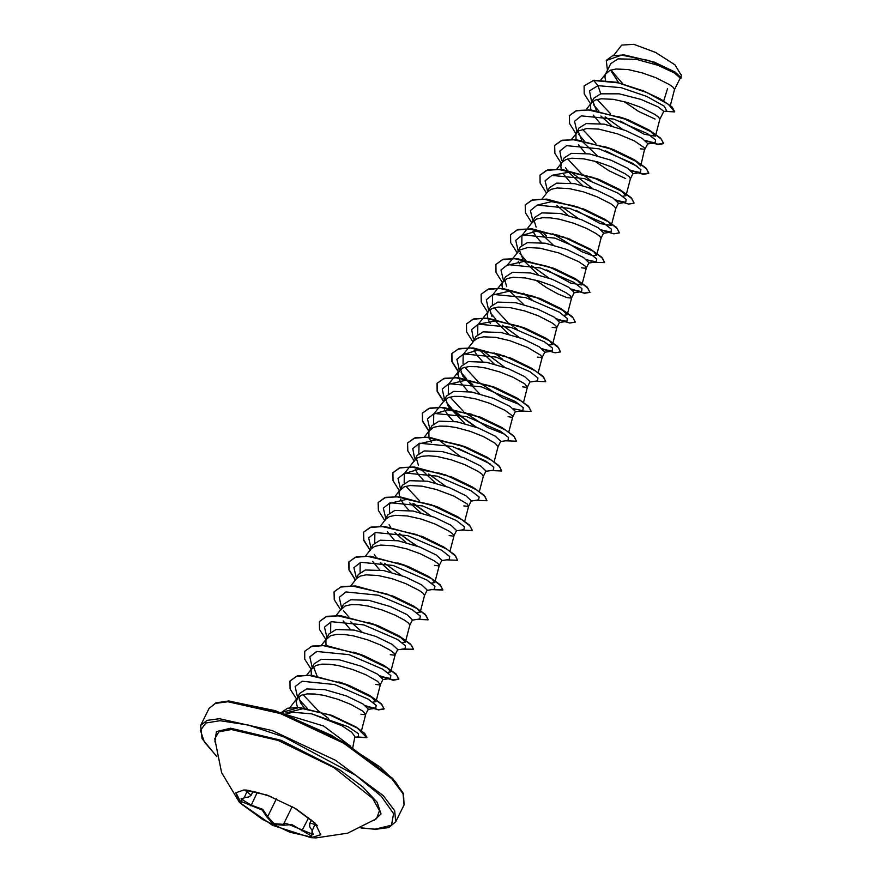 <?xml version="1.0" encoding="UTF-8"?>
<svg xmlns="http://www.w3.org/2000/svg" width="882" height="882" viewBox="0 0 882 882"><rect width="100%" height="100%" fill="white"/><g stroke="black" fill="none" stroke-linecap="round" stroke-linejoin="round"><path stroke-width="1.32" d="M320.839 834.637L312.724 837.393L290.024 832.321L262.56 819.477L241.646 804.152L235.902 792.664M244.027 789.897L266.904 795.035L294.522 808.011L315.37 823.424L320.75 834.835L310.993 837.735L272.593 825.354L239.43 802.366L235.803 792.852L244.027 789.897M316.748 824.891L314.488 825.497L312.107 830.921L311.677 836.125L291.821 824.527L283.717 825.232L273.685 824.405L266.761 816.919L262.163 809.974L240.665 801.319L244.281 797.67L248.713 796.975L251.194 795.277L244.865 790.096M296.087 808.937L314.852 822.895M244.281 797.67L246.662 792.257L245.659 789.985L256.927 792.345L271.182 796.644M311.467 820.006L309.604 823.788L312.019 823.446L316.991 825.596M244.457 797.725L240.962 798.927L251.028 804.99L262.748 809.367L267.654 816.611L274.037 823.667L283.42 824.339L285.79 823.237L313.264 834.46L312.107 830.921M239.43 802.366L221.614 772.687L214.723 738.774L218.824 731.817L231.26 729.513L278.161 740.439L333.837 767.594L372.59 798.453L379.447 810.679L376.515 818.739L347.784 833.137L316.01 837.9L310.993 837.735M352.8 747.517L354.862 736.602L351.731 732.236L341.984 725.787L311.809 713.858L292.163 712.215L285.889 714.42M287.962 715.203L323.551 725.974L350.749 746.238M360.914 714.199L365.424 714.729L368.334 709.095L362.899 703.935L346.262 695.887L324.708 689.603L306.594 688.996L299.439 693.55L296.098 701.896L297.499 707.397M298.766 696.571L300.586 702.811L304.268 708.014M365.677 714.486L362.866 711.101L351.08 704.464L338.082 699.272L323.87 695.347L314.918 693.991L307.168 693.913L301.192 695.214L296.771 698.952M674.532 89.556L673.308 87.472L669.559 84.694L655.877 77.737L642.217 72.831L628.149 69.601L616.033 68.983L610.046 70.284L605.636 74.022L604.964 76.966L605.515 80.317M623.96 101.584L638.458 111.297L655.072 119.026M674.554 89.512L680.209 78.079L674.664 73.14L657.906 65.323L636.242 59.259L618.017 58.885L610.774 63.614L605.636 74.022M610.587 70.075L618.216 81.938M618.304 116.512L626.088 119.092L649.009 129.963L655.436 136.203L659.857 119.224L663.771 111.33L658.027 106.821L641.082 99.423L619.208 93.79L600.741 93.823L593.597 98.387L590.598 104.583L590.731 109.853M592.913 101.408L596.508 110.614M600.874 116.005L611.91 125.95M659.857 119.224L658.6 117.229L654.852 114.451L641.17 107.494L627.51 102.588L613.442 99.357L601.326 98.74L595.339 100.041L591.613 102.687L586.221 109.589M593.211 115.046L600.289 123.557M640.365 148.782L644.863 149.323L647.785 143.678L642.35 138.529L625.713 130.481L604.159 124.186L586.034 123.579L578.89 128.144L575.891 134.34L576.023 139.621M578.206 131.164L581.8 140.37M583.134 142.211L597.202 155.706M641.126 164.427L644.841 148.044L634.202 140.833L617.521 133.855L598.735 129.114L586.607 128.496L578.449 130.988L571.514 139.345M578.504 144.802L585.582 153.325M594.545 161.097L609.043 170.821L625.658 178.55M630.432 178.781L633.078 173.434L627.642 168.286L610.994 160.237L589.441 153.942L571.327 153.336L564.182 157.9L561.801 162.718M565.516 167.569L567.093 170.127M568.427 171.968L582.495 185.463M630.409 178.826L629.186 176.742L625.437 173.963L611.755 167.007L598.095 162.112L584.027 158.87L571.9 158.253L565.924 159.565L562.198 162.2L556.807 169.101M561.514 163.291L560.842 166.246L561.316 169.377M563.796 174.559L570.875 183.081M615.724 208.549L618.37 203.191L612.935 198.042L596.287 189.994L574.744 183.699L556.619 183.103L549.475 187.657L547.094 192.474M556.74 205.285L567.788 215.23M615.702 208.593L614.467 206.498L610.73 203.731L597.048 196.774L583.388 191.868L569.32 188.627L557.192 188.02L551.217 189.321L547.49 191.956L542.099 198.858M597.081 253.421L600.995 238.349L603.663 232.958L598.228 227.799L581.569 219.739L560.026 213.466L541.912 212.86L534.768 217.413L532.386 222.231M534.084 220.434L536.102 227.082M539.012 231.481L553.08 244.987M601.028 238.25L599.76 236.255L596.023 233.487L586.398 228.328L573.399 223.135L559.199 219.21L550.247 217.854L542.485 217.777L536.51 219.078L532.1 222.804M532.893 231.415L536.168 236.641L541.46 242.594M581.536 267.819L586.034 268.349L588.956 262.715L583.509 257.555L566.861 249.507L545.319 243.223L527.204 242.616L520.06 247.169L517.679 251.998M519.377 250.201L522.971 259.407M524.305 261.237L538.373 274.743M586.287 268.106L585.053 266.022L578.592 261.612L558.692 252.891L539.905 248.151L527.778 247.533L519.619 250.014L507.271 265.306L524.47 261.248L552.54 267.885L575.472 278.756L581.899 284.996L570.742 283.078L546.708 269.892M518.186 261.171L519.674 263.839M535.716 280.134L546.167 287.411L557.832 293.915L566.828 297.576L571.327 298.116L570.345 295.779L566.608 293L552.926 286.044L539.266 281.137L525.198 277.907L513.07 277.29L507.095 278.602L502.685 282.328L502.012 285.272L502.486 288.414M571.58 297.862L574.248 292.471L568.813 287.312L552.165 279.263L530.611 272.979L512.497 272.373L505.353 276.937L502.685 282.328M504.669 279.958L506.687 286.595M509.598 291.005L523.665 304.499M552.121 327.343L556.619 327.872L559.541 322.228L554.105 317.079L537.458 309.031L515.904 302.735L497.79 302.129L490.646 306.693L488.264 311.511M489.962 309.714L491.98 316.362M494.89 320.761L508.958 334.256M556.873 327.619L555.638 325.535L551.9 322.757L538.218 315.8L524.558 310.905L510.491 307.664L498.363 307.046L492.388 308.358L488.661 310.993L483.27 317.895M487.978 312.085L487.305 315.039L487.779 318.17M488.771 320.684L490.26 323.352M542.187 357.342L544.833 351.984L539.398 346.835L522.761 338.787L501.197 332.492L483.082 331.897L475.927 336.45L473.546 341.268M480.183 350.518L494.251 364.023M537.414 357.1L541.912 357.629L540.931 355.292L527.568 347.354L509.851 340.661L495.783 337.42L483.656 336.814L477.68 338.115L473.954 340.75L468.562 347.651M474.064 350.452L477.338 355.667L482.619 361.631M522.695 386.856L527.204 387.385L530.115 381.741L524.691 376.592L508.043 368.544L486.489 362.259L468.375 361.653L461.231 366.206L457.89 374.552L460.58 382.446L467.912 391.387M460.547 369.227L462.565 375.875L479.543 393.78M527.458 387.143L524.658 383.758L512.861 377.121L499.862 371.928L485.662 368.003L476.71 366.647L468.948 366.57L462.973 367.871L458.563 371.598M512.773 416.855L515.419 411.508L509.972 406.348L493.336 398.3L471.782 392.016L453.668 391.41L446.512 395.963L443.855 401.365L448.265 397.628L454.241 396.327L462.003 396.404L475.674 398.851L489.731 403.339L505.055 410.406L512.475 415.863L512.751 416.899L511.571 417.307L507.988 416.613M445.84 398.984L447.858 405.632L464.836 423.536M444.649 409.965L447.924 415.19L453.205 421.144M498.065 446.612L500.711 441.265L495.276 436.105L478.628 428.057L457.074 421.772L438.96 421.166L431.816 425.73L428.817 431.926L428.95 437.207M498.043 446.656L495.243 443.282L483.446 436.634L470.448 431.441L456.248 427.527L447.284 426.171L439.534 426.083L433.558 427.384L429.148 431.122M429.038 437.472L431.43 442.389M424.253 450.923L417.098 455.487L414.441 460.878L416.668 458.331L421.585 456.314L428.52 455.718L436.954 456.457L451.022 459.687L464.682 464.594L478.364 471.55L482.101 474.329L483.336 476.412L486.004 471.021L480.569 465.872L463.921 457.813L442.367 451.529L424.253 450.923M416.425 458.508L418.443 465.156M421.353 469.555L435.421 483.049M415.235 469.478L418.509 474.703L423.79 480.657M468.651 506.136L471.297 500.778L465.85 495.629L449.214 487.581L427.66 481.285L409.546 480.69L402.39 485.243L400.009 490.061M409.667 502.872L420.714 512.817M463.866 505.893L468.375 506.422L467.394 504.085L454.032 496.147L436.314 489.455L422.246 486.214L410.119 485.596L404.143 486.908L399.733 490.635L399.05 493.589L399.535 496.72M400.527 499.234L403.802 504.46L409.083 510.424M449.159 535.65L453.668 536.179L456.578 530.534L451.154 525.385L434.506 517.337L412.952 511.053L394.838 510.446L387.683 515L385.302 519.818M389.028 524.669L390.605 527.238M394.96 532.629L406.007 542.573M453.921 535.936L452.687 533.842L448.949 531.074L435.267 524.117L421.607 519.211L407.539 515.97L395.412 515.364L389.436 516.665L385.71 519.311L380.318 526.201M387.308 531.67L394.375 540.181M434.451 565.406L438.96 565.935L441.882 560.302L436.436 555.142L419.799 547.094L398.245 540.809L380.131 540.203L372.976 544.756L370.319 550.159M374.321 554.425L375.897 556.994M380.252 562.385L391.299 572.33M439.214 565.693L437.979 563.609L434.242 560.831L420.56 553.874L406.9 548.968L392.832 545.738L380.704 545.12L374.729 546.421L371.002 549.067L365.611 555.958M372.601 561.426L379.668 569.937M424.529 595.405L427.175 590.058L421.728 584.898L405.092 576.85L383.538 570.566L365.424 569.959L358.279 574.524L355.887 579.342M424.507 595.449L423.272 593.366L419.534 590.587L405.852 583.63L392.192 578.724L378.124 575.494L365.997 574.877L360.021 576.178L356.295 578.824L350.904 585.725M368.301 622.416L376.052 624.985L398.984 635.856L405.411 642.096L409.799 625.206L412.456 619.814L407.032 614.666L390.384 606.607L368.83 600.322L350.716 599.716L343.561 604.28L341.18 609.098M350.838 621.898L361.885 631.843M409.832 625.118L408.564 623.122L404.827 620.344L395.202 615.184L382.204 609.991L368.003 606.077L359.04 604.721L351.29 604.633L345.314 605.945L340.904 609.671M343.186 620.939L350.253 629.45M390.329 654.687L394.838 655.216L397.76 649.571L392.314 644.422L375.677 636.374L354.123 630.079L336.009 629.472L328.854 634.037L325.855 640.244L325.998 645.514M395.092 654.962L393.857 652.878L390.12 650.1L380.495 644.94L367.496 639.748L353.296 635.834L344.333 634.478L336.582 634.39L330.607 635.702L326.186 639.428M375.622 684.443L380.131 684.972L383.042 679.327L377.617 674.179L360.97 666.131L339.416 659.835L321.302 659.24L314.146 663.793L311.148 670L311.291 675.27M313.474 666.814L317.068 676.02M380.385 684.73L377.573 681.345L365.787 674.697L352.789 669.504L338.578 665.59L329.625 664.234L321.875 664.157L315.899 665.458L311.478 669.184M622.747 83.724L610.939 69.965M654.235 62.126L675.215 72.115L681.202 77.837L679.978 78.531M613.519 55.533L621.689 45.081L633.838 44.321L655.635 52.424L674.995 64.849L681.301 75.433M663.683 100.989L667.542 88.52M600.741 93.823L597.974 85.642L621.016 87.693L646.793 96.469L664.289 106.204L666.77 110.989L663.694 111.485M591.723 102.169L589.496 90.857L597.974 85.642L593.707 80.471L618.458 82.897L646.969 92.665L668.28 104.341L674.774 111.948L664.83 111.297M607.477 70.295L606.232 60.483L621.645 55.081L648.909 60.549L672.845 71.012L681.08 78.09M593.829 80.229L584.116 85.907L593.829 80.229L616.761 82.224L643.628 90.934L661.533 99.699L672.15 107.086L674.774 111.948M606.298 60.362L612.571 55.775L624.125 54.949L654.455 62.214L675.347 72.203M642.129 90.317L660.265 98.927M285.647 712.987L303.011 708.742L331.268 715.192L356.13 727L332.657 715.699L299.615 707.507L287.587 708.279L281.104 712.667M359.04 729.205L361.091 732.115M328.6 718.356L319.13 711.487M318.578 711.057L302.956 694.619M338.864 681.929L346.637 684.498L369.558 695.369L375.997 701.609L372.689 702.149M316.076 652.162L316.704 651.467M353.572 652.162L361.344 654.742L384.64 665.844L364.244 655.866L326.23 645.536L312.151 646.087L304.742 651.203M387.771 668.082L390.704 671.852L387.396 672.393M330.64 631.832L330.783 622.405L331.423 621.7M405.411 642.096L402.104 642.636M391.983 595.67L414 606.298M417.175 608.569L420.119 612.34L416.811 612.88M360.054 572.319L360.198 562.892M397.705 562.892L405.466 565.461M406.679 565.913L428.707 576.541M431.893 578.812L434.826 582.572L431.518 583.123M374.762 542.562L374.905 533.136L375.534 532.43M421.387 536.146L443.47 546.818L423.073 536.829L385.059 526.499L370.98 527.061L363.627 532.044L363.77 539.982L370.275 550.225M389.469 512.795L389.612 503.368L406.822 499.322L434.892 505.948M436.094 506.389L458.122 517.028M419.358 500.667L405.94 486.302M404.177 483.038L404.32 473.612L418.266 469.411L441.827 473.623M450.823 476.644L472.829 487.261M418.884 453.282L419.027 443.855L436.226 439.809L464.296 446.435L487.228 457.306L490.723 459.776M490.348 464.086L458.453 448.442M433.591 423.525L433.735 414.099L447.67 409.898L471.242 414.099M480.216 417.12L501.924 427.55L505.43 430.019M505.055 434.33L487.603 427.395L464.582 412.302M463.48 411.398L450.063 397.032M448.299 393.758L448.442 384.343L465.63 380.285L493.722 386.911L516.643 397.793L520.126 400.252M519.763 404.562L502.321 397.639L479.301 382.545M478.187 381.641L464.77 367.276M463.006 364.001L463.149 354.586L477.107 350.386L500.656 354.586M509.642 357.607L531.659 368.224M502.586 359.172L493.997 352.789M477.713 334.245L477.857 324.819M478.485 324.124L495.982 320.85L523.136 327.398L546.432 338.512L526.036 328.523L488.011 318.193L473.943 318.744L466.523 323.848M549.552 340.739L552.485 344.509L549.177 345.049M517.293 329.405L508.716 323.033M507.602 322.117L494.185 307.752M492.421 304.488L492.564 295.062L509.774 291.016L540.732 298.766L502.718 288.436L488.65 288.987L481.23 294.092M539.034 298.072L560.765 308.513L567.192 314.753L563.885 315.293M532 299.648L523.423 293.265M521.835 244.975L521.979 235.549L535.925 231.349L559.486 235.549M593.597 262.274L604.611 262.66L601.767 257.18L590.245 249.055L567.258 238.118L590.488 249.198M593.674 251.469L596.607 255.229L592.329 255.582L581.767 251.745L552.838 233.752M537.325 205.087L551.493 201.614L574.193 205.793M583.167 208.802L605.273 219.475L584.865 209.486L546.851 199.156L532.772 199.718L525.352 204.811M608.382 221.713L611.314 225.472L600.146 223.565L576.122 210.379M552.033 175.331L569.518 172.056L596.673 178.605L619.594 189.487L626.022 195.716L622.714 196.256M590.83 180.623L582.252 174.239M581.15 173.324L567.721 158.958M603.619 146.28L611.38 148.849L634.301 159.719L640.729 165.959M637.421 166.5L605.537 150.855M595.857 143.568L582.429 129.202M655.436 136.203L644.29 134.296L620.244 121.099M610.564 113.811L597.136 99.446M593.487 104.737L598.911 111.033M605.195 116.854L622.119 129.07M645.701 140.855L655.117 142.829L655.58 139.918L647.52 133.601L613.806 119.059L581.326 115.84L574.546 121.253L577.026 131.892M578.779 134.494L584.193 140.789M630.994 170.612L640.409 172.585L640.872 169.675L632.813 163.357L599.087 148.815L566.608 145.596L559.838 151.009L561.669 160.513M571.183 172.222L592.715 188.594M616.286 200.368L625.702 202.342L626.165 199.431L618.106 193.125L584.391 178.572L551.912 175.364L545.131 180.766L547.601 191.449M561.073 206.134L577.997 218.35M601.579 230.136L610.994 232.098L611.458 229.188L603.398 222.881L569.684 208.339L537.204 205.12L530.424 210.522L532.893 221.206M541.769 231.745L546.366 235.891M586.872 259.892L596.287 261.855L596.75 258.944L588.691 252.638L554.965 238.096L522.486 234.877L515.716 240.29L518.186 250.962M519.939 253.531L525.363 259.826M531.659 265.647L548.582 277.863M572.153 289.649L581.58 291.622L582.043 288.712L573.984 282.394L540.258 267.852L507.778 264.633L501.009 270.046L503.479 280.719M557.457 319.405L566.872 321.379L567.335 318.468L559.276 312.162L525.562 297.609L493.082 294.39L486.302 299.803L488.771 310.486M490.524 313.044L495.949 319.339M502.244 325.16L519.167 337.376M542.75 349.162L552.165 351.135L552.628 348.225L544.569 341.918L510.843 327.365L478.375 324.157L471.594 329.559L473.413 339.063M482.939 350.771L504.46 367.144M529.972 382.038L537.458 380.892L537.921 377.981L529.862 371.675L496.136 357.122L463.656 353.914L456.887 359.327L459.368 369.966M461.121 372.557L466.534 378.863M468.221 380.528L472.829 384.684M513.335 408.686L522.75 410.648L523.213 407.738L515.154 401.431L481.44 386.889L448.96 383.67L442.18 389.083L444.66 399.722M446.402 402.313L451.827 408.62M453.513 410.295L475.045 426.656M500.557 441.562L508.043 440.416L508.506 437.505L500.447 431.188L466.732 416.646L434.253 413.426L427.472 418.84L429.953 429.479M438.806 440.052L460.338 456.413M485.85 471.319L493.336 470.172L493.799 467.262L485.739 460.944L452.014 446.402L419.534 443.183L412.754 448.596L414.584 458.1M428.707 473.954L445.63 486.18M471.142 501.075L478.628 499.929L479.091 497.018L471.032 490.712L437.318 476.159L404.838 472.939L398.058 478.353L400.527 489.036M414 503.71L430.923 515.937M456.435 530.832L463.921 529.685L464.384 526.774L456.325 520.468L422.61 505.915L390.131 502.707L383.35 508.109L385.82 518.792M399.292 533.478L416.216 545.693M441.728 560.588L449.214 559.442L449.677 556.531L441.617 550.225L407.892 535.672L375.412 532.463L368.632 537.877L371.124 548.516M384.585 563.234L401.508 575.45M427.02 590.356L434.506 589.198L434.969 586.287L426.91 579.981L393.185 565.439L360.705 562.22L353.925 567.633L356.394 578.305M412.313 620.112L419.799 618.966L420.262 616.055L412.203 609.738L378.488 595.196L346.009 591.976L339.217 597.39L341.687 608.062M343.451 610.631L348.875 616.926M397.606 649.869L405.092 648.722L405.555 645.811L397.495 639.494L363.77 624.952L331.29 621.733L324.51 627.146L326.979 637.829M380.958 676.505L390.384 678.478L390.847 675.568L382.777 669.251L349.063 654.709L316.583 651.5L309.803 656.914L312.272 667.586M366.25 706.273L375.677 708.235L376.151 705.346L368.147 699.062L334.587 684.542L302.074 681.202L295.15 686.505L297.576 697.331M299.252 699.635L307.399 708.5M354.718 737.385L358.643 736.79L358.279 733.559L348.136 726.768L311.809 713.858M584.116 85.907L584.259 93.856L590.775 104.109M645.8 140.944L658.027 144.527L663.451 143.634L661.456 139.367L653.022 132.763L622.24 117.901L588.051 109.908L575.858 110.945L569.408 115.663L569.529 123.535L575.924 133.7M631.093 170.7L643.32 174.294L648.744 173.39L646.749 169.124L638.314 162.52L607.533 147.658L573.344 139.676L561.139 140.701L554.701 145.431L554.844 153.369L561.36 163.622M616.386 200.457L628.612 204.051L634.037 203.147L632.03 198.88L623.607 192.276L592.814 177.414L558.637 169.432L546.432 170.458L539.993 175.187L540.115 183.059L546.509 193.213M601.678 230.213L613.905 233.807L619.329 232.903L617.334 228.636L608.9 222.044L578.118 207.171L543.929 199.189L531.736 200.214L525.286 204.944L525.407 212.816L531.802 222.97M604.611 262.66L602.627 258.393L594.192 251.8L563.411 236.927L529.222 228.945L517.017 229.97L510.579 234.7L510.7 242.572L517.095 252.726M572.264 289.737L584.49 293.32L589.915 292.416L587.908 288.149L579.485 281.556L548.692 266.684L514.504 258.702L502.31 259.738L495.871 264.457L496.015 272.406L502.531 282.659M557.556 319.493L569.783 323.088L575.207 322.184L573.201 317.917L564.778 311.313L533.996 296.451L499.807 288.458L487.614 289.494L481.164 294.213L481.285 302.085L487.68 312.25M542.849 349.25L555.076 352.844L560.489 351.94L558.504 347.673L550.07 341.08L519.289 326.208L485.1 318.226L472.906 319.251L466.457 323.981L466.578 331.853L472.973 342.007M534.757 381.3L545.782 381.697L543.786 377.43L535.363 370.837L504.57 355.964L470.382 347.982L458.188 349.007L451.749 353.737L451.893 361.675L458.408 371.928M520.049 411.067L531.074 411.453L529.079 407.186L520.656 400.593L489.863 385.721L455.685 377.739L443.481 378.764L437.042 383.494L437.185 391.432L443.701 401.685M448.541 406.822L450.107 408.311M452.135 410.152L475.255 426.8M505.342 440.824L516.367 441.209L514.382 436.943L505.948 430.35L475.166 415.488L440.978 407.495L428.784 408.52L422.335 413.25L422.445 421.122L428.85 431.287M490.635 470.58L501.66 470.977L499.664 466.699L491.241 460.106L460.448 445.245L426.26 437.252L414.066 438.288L407.627 443.018L407.771 450.956L414.286 461.209M475.927 500.337L486.952 500.733L484.957 496.467L476.523 489.863L445.741 475.001L411.563 467.019L399.359 468.044L392.92 472.774L393.041 480.646L399.436 490.8M412.842 503.468L431.133 516.069M461.22 530.093L472.245 530.49L470.249 526.223L461.826 519.63L431.044 504.758L396.856 496.775L384.662 497.801L378.213 502.531L378.356 510.469L384.872 520.722M446.512 559.861L457.538 560.246L455.542 555.98L447.119 549.387L416.326 534.514L382.149 526.532L369.944 527.557L363.505 532.287L363.649 540.225L370.164 550.478M431.805 589.617L442.83 590.003L440.835 585.736L432.401 579.143L401.619 564.271L367.43 556.288L355.237 557.325L348.798 562.043L348.919 569.915L355.314 580.08M417.098 619.373L428.123 619.77L426.127 615.504L417.704 608.9L386.922 594.038L352.734 586.045L340.529 587.081L334.091 591.8L334.234 599.749L340.75 610.002M402.39 649.13L413.415 649.527L411.42 645.26L402.997 638.656L372.215 623.794L338.027 615.812L325.822 616.838L319.383 621.567L319.493 629.439L325.899 639.593M381.057 676.593L393.295 680.187L398.708 679.283L396.713 675.017L388.278 668.413L357.497 653.551L323.308 645.569L311.114 646.594L304.676 651.324L304.786 659.196L311.192 669.35M366.361 706.35L378.587 709.944L384.001 709.04L382.005 704.773L373.582 698.18L342.8 683.307L308.612 675.325L296.407 676.351L289.969 681.08L290.079 688.952L296.683 699.15M356.229 737.154L366.758 737.727L357.155 727.97L329.251 714.729L298.414 707.684L281.115 712.667M645.029 140.337L657.873 144.24L663.573 143.38L660.596 138.143L649.075 130.018L628.987 120.217L590.973 109.886L576.894 110.437L569.474 115.542M630.321 170.094L643.165 173.997L648.865 173.137L645.889 167.9L634.367 159.774L614.28 149.973L576.255 139.643L562.187 140.194L554.767 145.298M615.614 199.861L620.796 201.769M634.092 203.014L631.181 197.667L619.682 189.542L599.562 179.73L561.547 169.399L547.479 169.95L540.06 175.066M600.907 229.618L606.099 231.525M619.385 232.782L616.474 227.424L604.953 219.298M586.199 259.374L591.381 261.281M570.158 239.254L532.133 228.912L518.065 229.474L510.645 234.579M571.492 289.131L584.149 293L589.959 292.295M589.915 292.416L587.059 286.937L575.56 278.822L555.44 269.01L517.425 258.669L503.346 259.231L495.938 264.335M556.785 318.887L561.966 320.805M575.251 322.051L572.352 316.693L560.842 308.568L540.732 298.766M542.077 348.644L547.259 350.562M560.544 351.808L557.644 346.45L546.123 338.324M545.782 381.697L542.937 376.217L531.427 368.092L511.317 358.279L473.303 347.949L459.224 348.511L451.871 353.495L452.014 361.433L458.53 371.675M531.129 411.332L528.23 405.974L516.72 397.848L496.61 388.036L458.596 377.705L444.528 378.268L437.163 383.24L437.307 391.189L443.811 401.431M448.034 405.952L450.592 408.399M452.587 410.196L476.655 427.307M516.422 441.088L513.522 435.73L502.001 427.605L481.914 417.803L443.889 407.462L429.821 408.024L422.456 413.008L422.577 420.89L429.016 431.077M501.715 470.845L498.815 465.487L487.305 457.372L467.195 447.56L429.181 437.229L415.102 437.781L407.693 442.885M486.952 500.733L484.108 495.243L472.598 487.129L452.488 477.316L414.474 466.986L400.395 467.537L392.986 472.642M472.3 530.358L469.4 525.01L457.879 516.874L437.781 507.073L399.767 496.742L385.699 497.294L378.279 502.398M405.422 538.351L417.825 546.344M457.593 560.125L454.693 554.767L443.172 546.642M432.445 589.518L442.885 589.882M442.83 590.003L439.986 584.523L428.476 576.409L408.366 566.586L370.352 556.255L356.273 556.818L348.919 561.801L349.04 569.684L355.479 579.871M417.737 619.274L428.178 619.638M428.123 619.77L425.278 614.28L413.757 606.154L393.659 596.353L355.644 586.023L341.577 586.574L334.157 591.679M403.03 649.031L413.537 649.273L410.571 644.036L399.05 635.911L378.951 626.11L340.937 615.779L326.858 616.331L319.449 621.435M380.285 675.987L393.14 679.901L398.829 679.03L395.864 673.804L384.354 665.678M365.589 705.754L378.433 709.657L384.122 708.797L381.156 703.56L369.635 695.435L349.537 685.623L311.522 675.292L297.454 675.855L290.035 680.959M356.857 737.065L366.879 737.484L364.74 733.361L356.13 727M256.927 792.345L244.865 790.018M246.662 792.257L248.018 790.206M257.235 792.444L250.984 805.894M276.441 798.827L267.654 816.611L266.761 816.919M292.163 806.655L283.42 824.339L283.717 825.232M308.634 817.879L301.853 830.833M312.063 830.315L309.858 826.952L309.604 823.788M315.227 823.27L314.488 825.497M296.065 808.926L315.072 823.115M214.866 741.96L216.399 731.674L230.665 728.179L281.149 740.362L339.967 770.107L362.877 787.009L377.187 802.3L381.035 813.998L373.902 820.558M216.818 756.48L204.249 741.861L200.479 730.362L205.881 723.075L219.927 720.671L248.151 724.993L283.894 736.922L355.854 775.421L381.101 796.137L393.637 813.623L391.542 825.21L375.126 829.146L361.179 827.834M209.012 708.489L200.622 725.456L207.094 720.34L219.497 718.687L272.02 730.472L335.447 760.262L383.306 795.641L394.651 810.734L395.654 821.848L404.044 804.891L403.041 793.767L391.696 778.674L343.826 743.294L280.41 713.505L227.876 701.719L215.484 703.373L209.012 708.489L215.847 702.855L228.934 701.003L281.865 712.943L345.424 743.03L392.688 778.508L403.482 793.591L404.044 804.891M403.405 794.594L395.566 781.937L380.043 766.987L331.875 735.456L275.294 710.716L229.541 701.201M200.622 725.456L202.11 738.719L216.862 756.679M361.003 827.922L375.732 829.345L388.819 827.492L395.654 821.848M681.003 76.855L681.521 74.882M289.682 707.816L297.466 697.86M361.488 730.616L365.71 714.398M306.782 674.995L312.173 668.104M375.997 701.609L376.393 700.087M376.46 699.801L380.418 684.63M321.489 645.238L326.88 638.336M390.704 671.852L395.125 654.874M336.196 615.482L341.588 608.58M420.582 610.531L424.54 595.361M435.289 580.764L439.247 565.605M450.007 551.007L453.954 535.837M395.026 496.445L400.417 489.543M464.715 521.251L468.662 506.081M404.32 473.612L409.546 466.931M409.733 466.688L415.124 459.787M479.422 491.495L483.369 476.324M419.027 443.855L419.556 443.183M424.253 437.174L429.832 430.03M494.129 461.738L498.076 446.568M433.735 414.099L444.539 400.274M508.837 431.971L512.784 416.811M448.442 384.343L459.246 370.517M523.544 402.214L527.491 387.044M463.149 354.586L468.375 347.905M538.252 372.458L542.198 357.287M478.386 324.146L483.082 318.137M552.485 344.509L552.882 342.977M552.959 342.701L556.906 327.531M492.564 295.062L503.368 281.237M567.192 314.753L571.613 297.774M581.899 284.996L586.321 268.018M522.508 234.877L532.783 221.724M596.607 255.229L597.004 253.707M611.314 225.472L611.711 223.951M611.788 223.664L615.735 208.494M626.022 195.716L630.443 178.737M600.818 79.975L606.32 72.93M670.364 105.575L674.565 89.468M655.117 142.829L647.642 143.975M576.365 130.756L577.015 131.925M640.409 172.585L632.934 173.732M625.702 202.342L618.227 203.488M610.994 232.098L603.52 233.245M596.287 261.855L588.812 263.012M581.58 291.622L574.105 292.769M566.872 321.379L559.397 322.525M552.165 351.135L544.69 352.282M458.706 368.83L459.357 369.999M522.75 410.648L515.264 411.806M443.999 398.576L444.649 399.755M429.291 428.343L429.942 429.512M370.462 547.38L371.102 548.549M390.384 678.478L382.898 679.625M375.677 708.235L368.191 709.382M331.268 715.192L332.657 715.699M346.637 684.498L349.537 685.623M361.344 654.742L364.244 655.866M376.052 624.985L378.951 626.11M464.296 446.435L467.195 447.56M479.014 416.679L481.914 417.803M523.136 327.398L526.036 328.523M552.551 267.874L555.44 269.01M596.673 178.605L599.562 179.73M611.38 148.849L614.28 149.973M626.088 119.092L628.987 120.217M253.156 791.286L251.194 795.277M316.462 824.56L317.189 825.519"/></g></svg>
